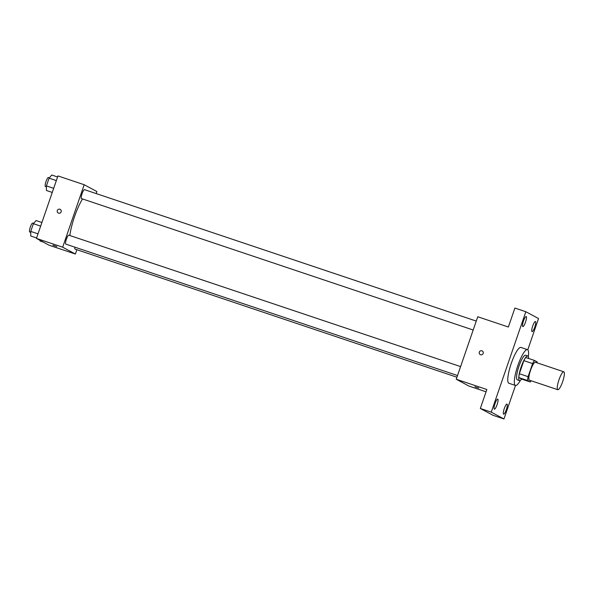 <?xml version="1.0" encoding="UTF-8"?>
<svg xmlns="http://www.w3.org/2000/svg" width="594" height="594" viewBox="0 0 594 594"><rect width="100%" height="100%" fill="white"/><g stroke="black" fill="none" stroke-linecap="round" stroke-linejoin="round"><path stroke-width="0.89" d="M557.736 389.679A9.445 2.034 -71.5 0 1 558.939 379.937A9.445 2.034 -71.5 0 1 563.817 371.792A9.445 2.034 -71.5 0 1 562.741 381.4A9.445 2.034 -71.5 0 1 557.811 389.709A9.445 2.034 -71.5 0 1 557.736 389.679M557.811 389.709L529.38 380.175A9.445 2.034 -71.5 0 1 529.313 380.145A9.445 2.034 -71.5 0 1 530.516 370.404A9.445 2.034 -71.5 0 1 535.394 362.258L563.817 371.792M532.603 363.573L528.096 376.663A12.689 2.732 -71.5 0 0 527.598 380.539L518.852 377.606A12.689 2.732 -71.5 0 1 519.349 373.73L523.856 360.64L532.603 363.573A12.689 2.732 -71.5 0 1 534.518 360.461L537.176 361.887A12.689 2.732 -71.5 0 1 537.117 362.837M527.598 380.539L530.264 381.972A12.689 2.732 -71.5 0 0 531.11 380.754M519.349 373.73L528.096 376.663M518.852 377.606L521.517 379.039L530.264 381.972M523.856 360.64A12.689 2.732 -71.5 0 1 525.772 357.521L534.518 360.461M528.549 358.457A12.986 2.792 108.5 0 0 527.776 355.969A12.986 2.792 108.5 0 0 521.146 366.936A12.986 2.792 108.5 0 0 519.512 380.598A12.986 2.792 108.5 0 0 521.629 379.076M519.512 380.598L517.322 379.863A12.986 2.792 -71.5 0 1 517.233 379.818A12.986 2.792 -71.5 0 1 518.963 366.208A12.986 2.792 -71.5 0 1 525.586 355.234L527.776 355.969M520.351 380.398A18.889 4.061 -71.5 0 1 515.444 385.461A18.889 4.061 -71.5 0 1 515.31 385.402A18.889 4.061 -71.5 0 1 517.716 365.926A18.889 4.061 -71.5 0 1 527.465 349.636A18.889 4.061 -71.5 0 1 528.326 356.638M515.444 385.461L508.887 383.256A18.889 4.061 -71.5 0 1 508.746 383.197A18.889 4.061 -71.5 0 1 511.152 363.728A18.889 4.061 -71.5 0 1 520.908 347.438L527.465 349.636M534.763 327.101A5.316 1.143 -71.5 0 1 532.046 331.593A5.316 1.143 -71.5 0 1 532.655 326.188A5.316 1.143 -71.5 0 1 535.432 321.51A5.316 1.143 -71.5 0 1 534.763 327.101M506.333 409.667A5.316 1.143 -71.5 0 1 503.615 414.159A5.316 1.143 -71.5 0 1 504.224 408.754A5.316 1.143 -71.5 0 1 507.001 404.076A5.316 1.143 -71.5 0 1 506.333 409.667M497.074 404.692A5.316 1.143 -71.5 0 1 494.364 409.184A5.316 1.143 -71.5 0 1 494.965 403.779A5.316 1.143 -71.5 0 1 497.742 399.101A5.316 1.143 -71.5 0 1 497.074 404.692M525.504 322.126A5.316 1.143 -71.5 0 1 522.794 326.618A5.316 1.143 -71.5 0 1 523.396 321.213A5.316 1.143 -71.5 0 1 526.173 316.535A5.316 1.143 -71.5 0 1 525.504 322.126M527.776 349.814L538.535 318.555L525.831 311.724L491.253 412.139L503.957 418.97L515.495 385.476M525.831 311.724L514.901 308.056L508.367 327.019L477.754 316.751L456.244 379.232L486.857 389.501L480.323 408.472L491.253 412.139M480.539 354.715A2.064 2.02 118.3 0 1 479.44 351.804A2.064 2.02 118.3 0 1 482.194 350.943A2.064 2.02 118.3 0 1 480.539 354.715M480.323 408.472L493.027 415.303L503.957 418.97M456.244 379.232L468.948 386.07L486.063 391.81M474.896 386.776L478.764 388.09L474.896 386.776M480.234 354.581A2.064 2.02 118.3 0 1 479.44 351.804A2.064 2.02 118.3 0 1 482.194 350.943M69.847 235.514A27.161 5.843 -71.5 0 1 82.521 198.953M74.881 247.171A4.722 1.017 108.5 0 0 75.067 249.109L456.942 377.212M473.195 330.012L81.489 198.604A4.722 1.017 -71.5 0 1 81.452 198.589A4.722 1.017 -71.5 0 1 82.054 193.718A4.722 1.017 -71.5 0 1 84.489 189.649L476.269 321.079M457.521 375.534L65.815 244.127A4.722 1.017 -71.5 0 1 65.778 244.112A4.722 1.017 -71.5 0 1 66.38 239.241A4.722 1.017 -71.5 0 1 68.815 235.172L460.595 366.602M96.191 193.577L96.889 191.55L84.185 184.719L62.667 247.201L75.371 254.032L76.864 249.71M62.667 247.201L36.434 238.402L57.945 175.921L84.185 184.719M58.546 213.142A2.064 2.02 118.3 0 1 57.44 210.239A2.064 2.02 118.3 0 1 60.194 209.37A2.064 2.02 118.3 0 1 58.546 213.142M36.434 238.402L49.139 245.233L75.371 254.032M56.764 246.525L52.859 245.174M58.234 213.016A2.064 2.02 118.3 0 1 57.44 210.239A2.064 2.02 118.3 0 1 60.194 209.37M40.013 240.325L40.013 240.986L43.28 242.085M41.907 222.505L36.086 220.552L33.39 223.686L30.732 231.415L30.762 236.011L36.583 237.964M33.39 223.686L40.659 226.121M30.732 231.415L38.001 233.85M30.739 232.358L29.737 232.024A4.722 1.017 -71.5 0 1 29.7 232.009A4.722 1.017 -71.5 0 1 30.301 227.138A4.722 1.017 -71.5 0 1 32.737 223.069L33.658 223.374M57.581 176.982L51.76 175.03L49.064 178.163L46.406 185.892L46.436 190.488L52.257 192.441M49.064 178.163L56.333 180.598M46.406 185.892L53.675 188.328M46.414 186.835L45.411 186.501A4.722 1.017 -71.5 0 1 45.374 186.486A4.722 1.017 -71.5 0 1 45.976 181.615A4.722 1.017 -71.5 0 1 48.411 177.547L49.332 177.851"/></g></svg>
